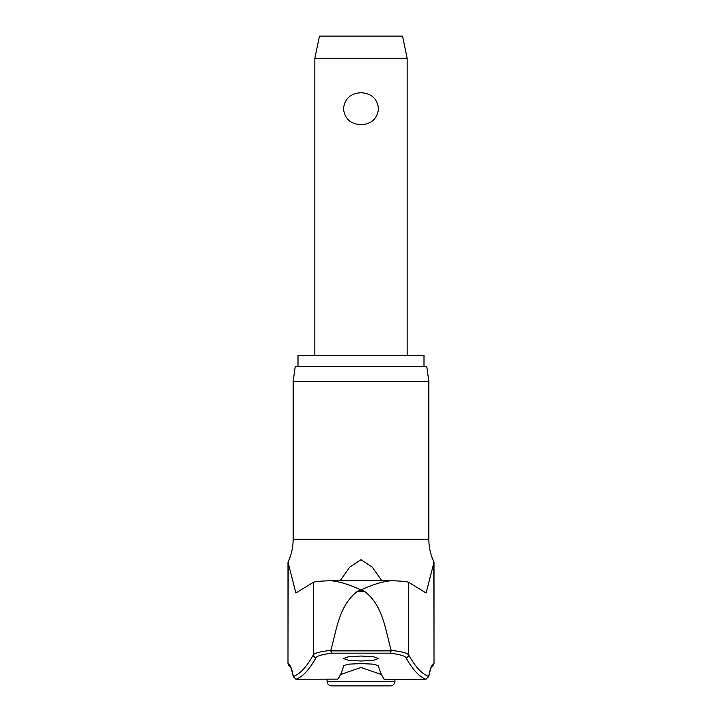 <?xml version="1.0" encoding="UTF-8"?>
<svg xmlns="http://www.w3.org/2000/svg" width="722" height="722" viewBox="0 0 722 722"><rect width="100%" height="100%" fill="white"/><g stroke="black" fill="none" stroke-linecap="round" stroke-linejoin="round"><path stroke-width="1.08" d="M431.765 666.478A2.771 2.762 -90 0 0 433.787 663.816A172.883 13.655 90 0 0 428.651 676.487L428.597 677.065C430.384 669.402 431.485 665.819 431.909 666.307M293.159 381.306L428.841 381.306L426.765 366.541L295.235 366.541L293.159 381.306L293.159 539.217L428.841 539.217C428.868 547.267 430.583 554.929 434.012 562.221L426.106 592.988L408.625 582.302L408.625 654.836A2258.136 178.298 -90 0 0 428.651 676.487L425.935 679.276M296.065 679.276L295.984 679.276A2260.907 178.514 -90 0 0 316.074 657.58C317.292 655.82 322.544 654.358 331.831 653.175L390.169 653.175L391.198 650.874L330.802 650.874L331.831 653.175M330.802 650.874L330.829 650.351C320.532 651.542 314.711 653.031 313.375 654.836A2258.136 178.298 90 0 1 293.349 676.487L293.403 677.065C291.616 669.402 290.515 665.819 290.091 666.307M290.235 666.478A2.771 2.762 -90 0 1 288.213 663.816A172.883 13.655 -90 0 1 293.349 676.487L295.984 679.276L337.752 679.131A2261.845 80.368 -90 0 0 343.798 665.531L349.024 664.141L361 663.572L372.967 664.141L378.202 665.531A2261.845 80.368 90 0 0 384.248 679.131L383.914 678.725M330.829 650.351C336.678 629.837 338.871 605.487 357.471 591.354L361 589.91C349.096 584.441 338.916 581.372 330.477 580.687L391.523 580.687C401.513 581.075 407.217 581.616 408.625 582.302M298.005 366.541L298.005 355.459L423.995 355.459L423.995 366.541M361 661.027L348.573 660.296L343.464 658.527L348.573 656.758L361 656.027L373.427 656.758L378.536 658.527L373.427 660.296L361 661.027M340.152 580.678L349.773 567.086L361 559.712L372.218 567.077L381.848 580.678M316.074 657.58A2.771 2.735 29 0 1 313.375 654.836L313.375 582.302L295.894 592.988L287.988 562.221L287.988 663.816L290.758 666.577M381.496 674.547L361 667.498L340.495 674.556M390.169 653.175C399.456 654.358 404.708 655.82 405.926 657.58A2.771 2.735 151 0 0 408.625 654.836C407.289 653.031 401.468 651.542 391.171 650.351L391.198 650.874M391.171 650.351C385.322 629.837 383.129 605.487 364.529 591.354L361 589.91C372.904 584.441 383.084 581.372 391.523 580.687M394.925 681.288A4.612 4.612 0 0 1 390.304 685.9L331.696 685.9A4.612 4.612 0 0 1 327.075 681.288L394.925 681.288L394.925 679.294M314.846 58.256L319.467 36.1L402.533 36.1L407.154 58.256L314.846 58.256L314.846 355.459M361 124.707C350.567 124.094 344.719 118.76 343.464 108.724C344.719 98.679 350.567 93.355 361 92.732C371.433 93.355 377.281 98.679 378.536 108.724C377.281 118.76 371.433 124.094 361 124.707M405.926 657.58A2260.907 178.514 90 0 0 426.016 679.276L384.059 679.294M313.375 582.302C314.783 581.616 320.487 581.075 330.477 580.687M357.471 591.354L364.529 591.354M288.213 562.221L287.988 663.816M434.012 562.221L434.012 663.816L433.787 562.221M428.841 381.306L428.841 539.217M293.159 539.217C293.132 547.267 291.417 554.929 287.988 562.221M327.075 679.294L327.075 681.288M407.154 58.256L407.154 355.459M434.012 663.816L431.242 666.577"/></g></svg>
